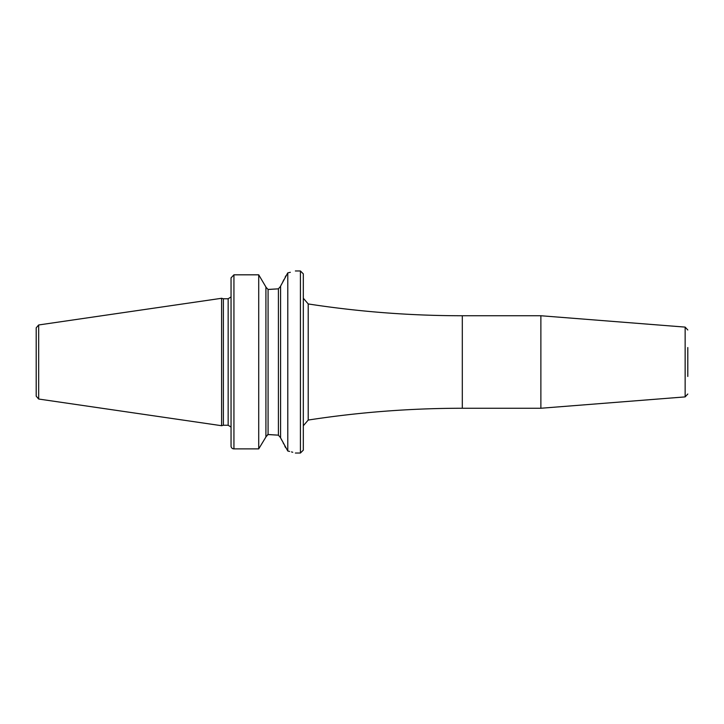 <?xml version="1.0" encoding="UTF-8"?>
<svg xmlns="http://www.w3.org/2000/svg" width="724" height="724" viewBox="0 0 724 724"><rect width="100%" height="100%" fill="white"/><g stroke="black" fill="none" stroke-linecap="round" stroke-linejoin="round"><path stroke-width="1.09" d="M36.2 362L36.2 327.827L38.671 324.967L221.598 298.288L221.598 425.712L38.671 399.033L36.2 396.173L36.2 362M221.598 425.712L223.381 425.241L223.381 298.759L221.598 298.288M231.047 297.102L231.047 446.12L231.047 277.88L233.933 274.821L258.721 274.821L258.721 448.88L265.916 436.997L258.721 448.88L233.933 448.88L258.721 448.88M231.047 446.12A2.887 2.76 0 0 0 233.933 448.88A2.887 2.76 0 0 1 231.047 446.12L231.047 426.898M265.916 287.003L258.721 274.821L265.916 287.003L265.916 436.997M265.916 287.156L268.079 289.437L278.414 288.831L269.075 289.437M258.721 274.821L233.933 274.821L233.933 448.88M288.496 272.713L290.342 272.296M287.781 272.858C297.845 270.414 297.845 270.414 287.781 272.858L287.781 451.007L280.586 437.875L280.586 286.125L287.781 272.858M269.075 434.563L278.414 435.169L268.079 434.563L265.916 436.844M267.572 434.626L268.025 434.563M285.853 275.844L285.184 277.156M283.926 279.627L282.858 281.699M281.591 284.17L280.867 285.582M280.586 437.721L278.414 435.169L278.414 288.831L280.586 286.279M280.975 438.626L281.754 440.138M283.256 443.079L283.663 443.866M284.767 446.029L285.591 447.631M287.781 451.007C297.836 453.622 297.836 453.622 287.781 451.007L289.618 451.432M292.749 452.256L291.491 451.912M303.32 362L303.32 450.138L300.424 453.025L300.424 270.975L303.32 273.862L303.32 362M540.873 362L540.873 315.745L462.31 315.745L462.31 408.255L540.873 408.255L540.873 362M687.8 376.453L687.8 347.547M38.671 399.033L38.671 324.967M223.381 298.759L228.15 298.759L228.15 425.241L223.381 425.241M268.079 434.563L268.079 289.437M303.32 298.225L308.216 303.944L308.216 420.056L303.32 425.775M540.873 408.255L685.139 396.897L685.139 327.103L687.8 329.981M228.15 298.759L230.766 297.102M295.365 270.975L300.424 270.975M230.766 426.898L228.15 425.241M295.365 453.025L300.424 453.025M308.216 420.056C359.285 412.191 410.644 408.264 462.31 408.255M308.216 303.944C359.285 311.809 410.644 315.736 462.31 315.745M685.139 396.897L687.8 394.019M685.139 327.103L540.873 315.745"/></g></svg>
